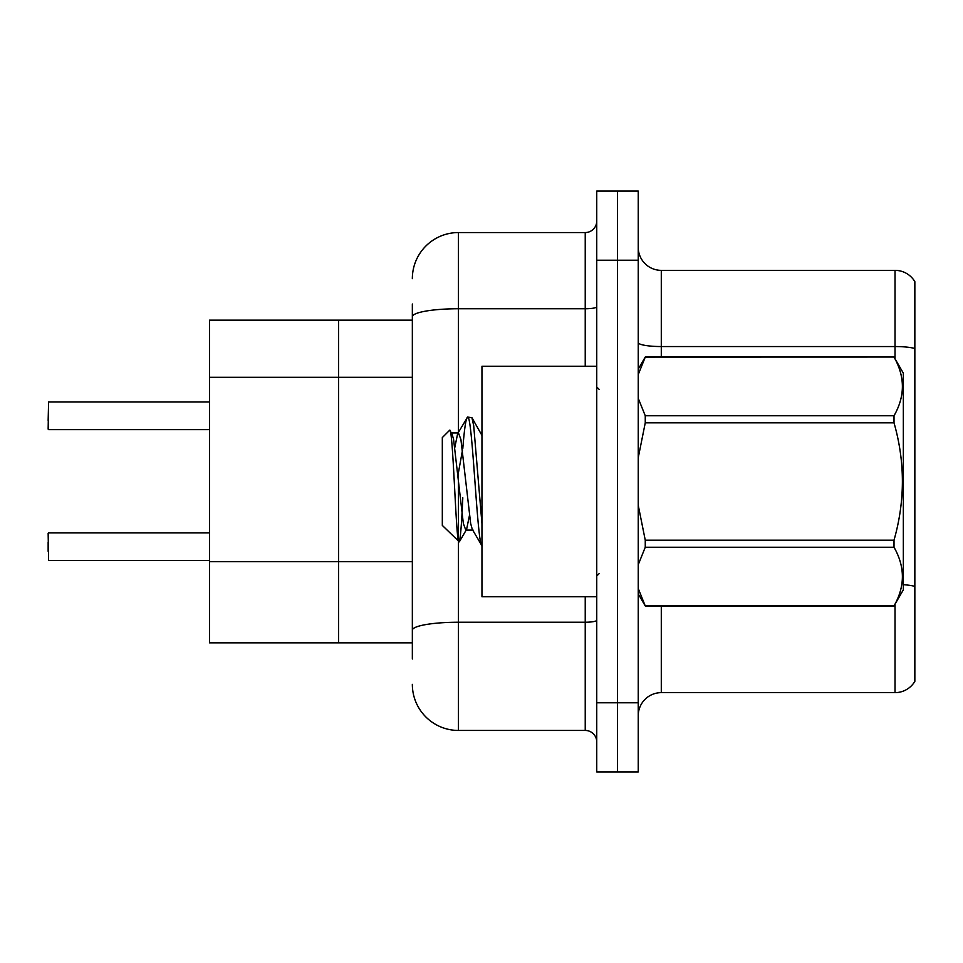 <?xml version="1.0" encoding="UTF-8"?>
<svg xmlns="http://www.w3.org/2000/svg" width="963" height="963" viewBox="0 0 963 963"><rect width="100%" height="100%" fill="white"/><g stroke="black" fill="none" stroke-linecap="round" stroke-linejoin="round"><path stroke-width="1.44" d="M412.345 361.149L412.345 316.755L412.345 320.149L209.501 320.149L209.501 642.851L338.591 642.851L338.591 320.149L338.591 377.291L209.501 377.291M412.345 642.851L338.591 642.851L338.591 377.291L412.345 377.291M914.85 600.443L914.85 674.208M638.24 715.69A23.052 23.052 0 0 1 661.292 692.638L895.024 692.638L895.024 604.21M617.5 702.785L617.5 771.941L638.24 771.941L638.24 702.785L617.5 702.785L617.5 771.941L596.747 771.941L596.747 702.785L617.5 702.785L617.5 260.215L617.5 702.785M596.747 702.785L596.747 191.059L617.5 191.059L617.5 260.215L617.5 191.059L638.24 191.059L638.24 702.785M914.85 281.641A23.052 23.052 0 0 0 895.024 270.362A23.052 23.052 0 0 1 914.85 281.641L914.85 681.359A23.052 23.052 0 0 1 895.024 692.638M914.85 348.51A23.052 4.008 180 0 0 895.024 346.548L895.024 270.362L661.292 270.362A23.052 23.052 0 0 1 638.24 247.31A23.052 23.052 0 0 0 661.292 270.362L661.292 357.032M412.345 658.993L412.345 304.007M458.448 541.543L458.448 730.448L585.227 730.448L585.227 596.747M412.345 278.656A46.104 46.104 0 0 1 458.448 232.552L585.227 232.552A11.52 11.52 0 0 0 596.747 221.033M412.345 638.24L412.345 630.235A46.104 8.005 180 0 1 458.448 622.23L585.227 622.23A11.52 1.998 0 0 0 596.747 620.232M596.747 741.967A11.52 11.52 0 0 0 585.227 730.448M458.448 730.448A46.104 46.104 0 0 1 412.345 684.344M48.15 420.422L48.607 401.992L209.501 401.992M596.747 366.253L481.957 366.253L481.957 596.747L596.747 596.747M638.24 369.166L645.258 357.032L894.013 357.032L903.33 373.163L903.33 589.838L894.013 605.908C905.172 586.431 905.172 566.87 894.013 547.237L645.258 547.237L638.24 564.727M894.013 357.032L645.258 357.092L638.24 374.595M638.24 398.321L645.258 415.763L894.013 415.763C905.172 396.287 905.172 376.738 894.013 357.092M894.013 415.763L894.013 422.829L645.258 422.829L638.24 457.714M638.24 505.298L645.258 540.171L894.013 540.171C905.172 500.953 905.172 461.843 894.013 422.829M894.013 540.171L894.013 547.237M638.24 593.834L645.258 605.968L894.013 605.968M638.24 588.465L645.258 605.968M645.258 540.171L645.258 547.237M645.258 415.763L645.258 422.829M481.957 545.792L472.279 529.361L470.666 523.547L460.904 439.453L458.46 432.941L457.642 433.639L454.801 447.482M482.246 545.901C477.359 549.921 472.496 413.079 467.609 417.099L471.906 417.641L481.957 435.432M481.957 523.764L473.712 425.73L471.906 417.641M462.806 448.469C464.407 428.258 466.008 417.81 467.609 417.099L457.642 433.639M473.098 530.059L465.779 530.059L463.347 523.547L453.585 439.453L451.972 433.639L449.613 430.292L442.318 437.587L442.318 525.413L459.315 541.844L466.61 529.361L469.438 515.518M449.613 430.292C452.995 425.044 456.029 543.987 458.894 541.988C460.206 541.399 461.518 526.665 462.806 497.775M462.481 450.19L457.919 475.469M645.258 605.908L894.013 605.908M451.972 433.639L451.141 432.941L458.46 432.941M48.15 551.342L48.15 542.121M48.15 533.37L48.607 560.55L209.501 560.55M412.345 561.694L209.501 561.694M661.292 605.968L661.292 692.638M895.024 358.79L895.024 346.548L661.292 346.548A23.052 4.008 0 0 1 638.24 342.551M914.85 586.395A23.052 4.008 180 0 0 903.33 584.697M638.24 260.215L596.747 260.215M458.448 232.552L458.448 308.75L585.227 308.75L585.227 232.552M412.345 316.755A46.104 8.005 180 0 1 458.448 308.75L458.448 432.255M458.448 472.4L458.448 540.929M585.227 366.253L585.227 308.75A11.52 1.998 0 0 0 596.747 306.74M48.607 401.992L48.15 429.173M599.058 389.293L596.747 386.994M599.058 573.707L596.747 576.006M480.838 432.941L481.957 432.941M48.607 532.9L209.501 532.9M48.607 429.63L209.501 429.63"/></g></svg>
